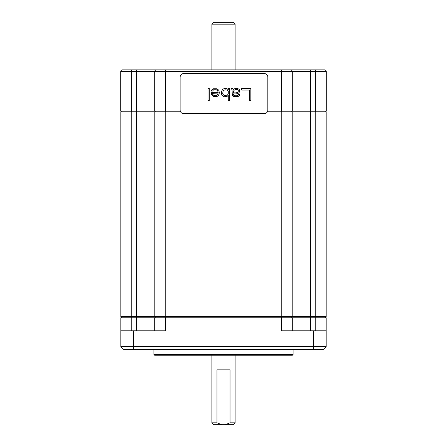 <?xml version="1.0" encoding="UTF-8"?>
<svg xmlns="http://www.w3.org/2000/svg" width="447" height="447" viewBox="0 0 447 447"><rect width="100%" height="100%" fill="white"/><g stroke="black" fill="none" stroke-linecap="round" stroke-linejoin="round"><path stroke-width="0.67" d="M155.975 316.493L154.696 317.772L315.213 317.772L315.213 111.873L326.176 111.873L326.176 316.493L120.824 316.493L120.824 111.873L180.616 111.873M315.213 111.873L310.464 111.873L310.464 316.493M267.334 111.873L310.464 111.873M154.807 316.493L154.807 111.873M292.193 316.493L292.193 111.873M131.787 111.873L131.787 317.772L120.824 317.772L122.104 316.493L120.824 317.772L120.824 330.819L165.658 330.819L165.658 316.493M120.824 346.637L123.562 349.381L323.438 349.381L326.176 346.637L120.824 346.637L120.824 330.819M326.176 346.637L326.176 317.772L324.896 316.493M281.342 316.493L281.342 330.819L326.176 330.819M291.025 316.493L292.304 317.772L292.304 330.819L292.304 317.772L291.025 316.493M315.213 330.819L315.213 317.772L326.176 317.772M154.696 317.772L154.696 330.819L154.696 317.772L136.424 317.772L136.424 330.819M131.787 330.819L131.787 317.772L136.424 317.772L136.424 316.493M293.109 354.493L153.891 354.493L154.623 355.225L292.377 355.225L293.109 354.493L293.109 349.381M235.1 69.671L235.1 24.177L233.273 22.35L213.727 22.35L211.9 24.177L235.1 24.177M211.9 69.671L211.9 24.177M211.9 355.225L211.9 422.823L216.974 422.823L221.617 424.65L213.727 424.65L211.9 422.823M235.1 355.225L235.1 422.823L230.026 422.823L225.383 424.65L233.273 424.65L235.1 422.823M230.026 422.823L230.026 369.842L216.974 369.842L216.974 422.823M221.617 424.65L225.383 424.65M180.297 111.141L120.712 111.141L120.712 71.676A1.827 1.827 0 0 1 122.539 69.849L324.461 69.849A1.827 1.827 0 0 1 326.288 71.676L326.288 111.141L267.652 111.141M165.658 111.873L165.658 69.849L156.523 69.849A1.827 1.827 0 0 0 154.696 71.676L154.696 111.141L154.696 71.676L292.304 71.676L292.304 111.141L292.304 71.676L326.288 71.676M325.556 111.873L326.288 111.141M291.573 111.873L292.304 111.141M155.427 111.873L154.696 111.141M121.444 111.873L120.712 111.141M290.477 69.849A1.827 1.827 0 0 1 292.304 71.676M264.166 113.7A3.654 3.654 0 0 0 267.82 110.046L267.82 77.158A3.654 3.654 0 0 0 264.166 73.504L183.784 73.504A3.654 3.654 0 0 0 180.13 77.158L180.13 110.046A3.654 3.654 0 0 0 183.784 113.7L264.166 113.7M250.834 100.648L250.834 88.484L241.71 88.484L241.71 90.037L249.314 90.037L249.314 100.648L250.834 100.648M231.574 88.484L232.082 90.557L232.334 95.474L233.602 96.507L235.122 96.764L238.922 96.25L239.681 94.697L238.413 94.697L238.162 95.211L236.642 95.731L235.122 95.731L233.602 95.211L233.345 93.92L236.133 93.92L238.67 93.144L239.681 91.59L239.43 89.78L238.67 89.003L237.15 88.484L234.362 88.741L233.345 89.78L232.842 88.484L231.574 88.484M221.941 95.211L223.466 96.507L224.478 96.764L227.015 96.507L228.277 95.211L228.277 100.648L229.546 100.648L229.546 88.484L228.277 88.484L228.277 90.037L227.517 89.003L225.998 88.484L224.478 88.484L222.701 89.26L221.438 91.59L221.438 93.663L221.941 95.211M219.41 92.624L218.65 90.037L216.622 88.741L213.325 88.741L211.554 90.037L211.302 91.071L212.565 91.071L213.582 89.78L216.37 89.78L217.633 90.814L218.142 92.11L218.142 92.624L211.302 92.624L211.554 94.697L213.582 96.507L215.102 96.764L217.382 96.25L218.65 95.211L219.41 92.624M208.006 88.484L208.006 100.648L209.274 100.648L209.274 88.484L208.006 88.484M233.345 92.887L233.345 91.333L234.362 90.037L235.63 89.517L237.15 89.517L238.162 90.037L238.413 91.071L237.653 92.367L236.133 92.887L233.345 92.887M227.774 90.557L228.277 91.333L228.277 93.92L227.774 94.697L225.998 95.474L224.478 95.474L223.466 94.954L222.701 93.401L223.209 90.557L224.986 89.78L227.015 90.037L227.774 90.557M217.89 93.92L216.873 95.211L215.353 95.731L213.834 95.474L212.565 94.177L212.565 93.663L217.89 93.92M198.395 69.849L253.209 69.849M165.77 316.493L165.77 111.873M281.23 316.493L281.23 111.873M136.536 111.873L136.536 316.493M313.386 349.381L313.386 330.819M133.614 349.381L133.614 330.819M310.576 316.493L310.576 330.819M315.325 111.873L315.325 69.849M310.576 111.873L310.576 69.849M281.342 111.873L281.342 69.849M136.424 111.873L136.424 71.676L154.696 71.676A1.827 1.827 0 0 1 156.523 69.849M131.675 111.873L131.675 71.676L136.424 71.676L136.424 69.849M122.539 69.849A1.827 1.827 0 0 0 120.712 71.676L131.675 71.676L131.675 69.849M153.891 349.381L153.891 354.493"/></g></svg>
